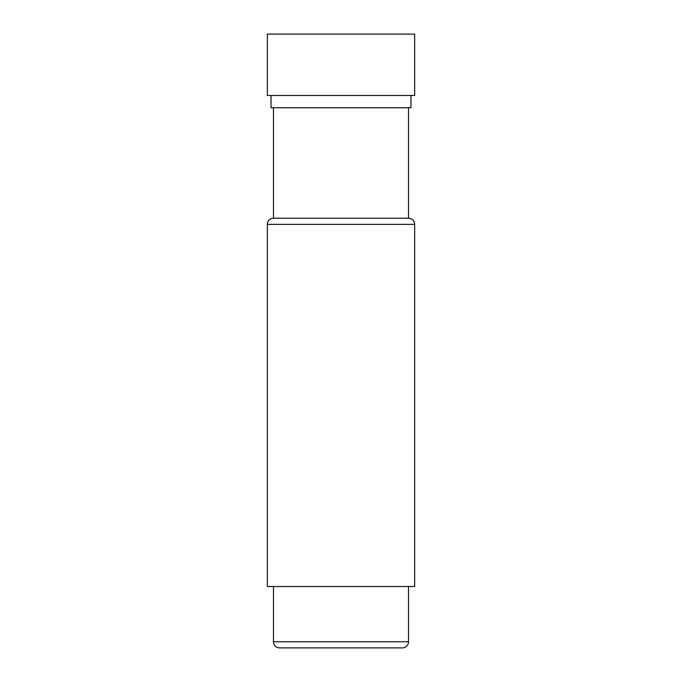 <?xml version="1.0" encoding="UTF-8"?>
<svg xmlns="http://www.w3.org/2000/svg" width="682" height="682" viewBox="0 0 682 682"><rect width="100%" height="100%" fill="white"/><g stroke="black" fill="none" stroke-linecap="round" stroke-linejoin="round"><path stroke-width="1.02" d="M408.518 586.52L408.518 641.762A6.138 6.138 0 0 1 402.38 647.9L279.62 647.9A6.138 6.138 0 0 1 273.482 641.762L273.482 586.52M414.656 586.52L267.344 586.52L267.344 224.378L414.656 224.378L414.656 586.52M267.344 224.378A6.138 6.138 0 0 1 273.482 218.24L408.518 218.24A6.138 6.138 0 0 1 414.656 224.378M271.027 95.48L271.027 107.756L410.973 107.756L410.973 95.48M267.344 95.48L414.656 95.48L414.656 34.1L267.344 34.1L267.344 95.48M387.044 647.9L379.661 647.9L387.044 647.9M302.339 647.9L294.956 647.9L302.339 647.9M304.181 647.9L365.842 647.9M340.079 647.9L377.819 647.9M408.518 641.762L273.482 641.762M408.518 218.24L408.518 107.756M273.482 218.24L273.482 107.756"/></g></svg>
